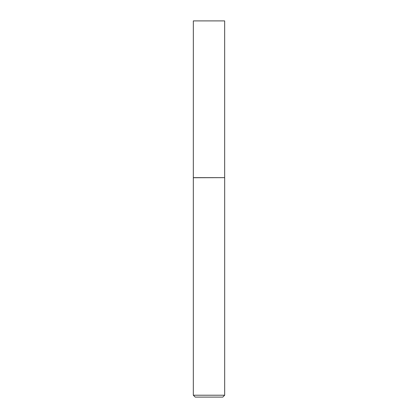<?xml version="1.0" encoding="UTF-8"?>
<svg xmlns="http://www.w3.org/2000/svg" width="418" height="418" viewBox="0 0 418 418"><rect width="100%" height="100%" fill="white"/><g stroke="black" fill="none" stroke-linecap="round" stroke-linejoin="round"><path stroke-width="0.31" stroke-dasharray="2.09 1.57" d="M224.675 395.219L193.325 395.219M224.675 177.739L193.325 177.739M195.206 397.1L222.794 397.1M224.659 177.65L193.341 177.65M224.659 20.9L193.341 20.9"/><path stroke-width="0.63" d="M193.341 177.65L224.659 177.65L224.659 20.9L193.341 20.9L193.325 177.739L224.659 177.65M224.675 395.219L222.794 397.1L195.206 397.1L193.325 395.219L224.675 395.219L224.675 177.739M193.325 395.219L193.325 177.739"/></g></svg>
